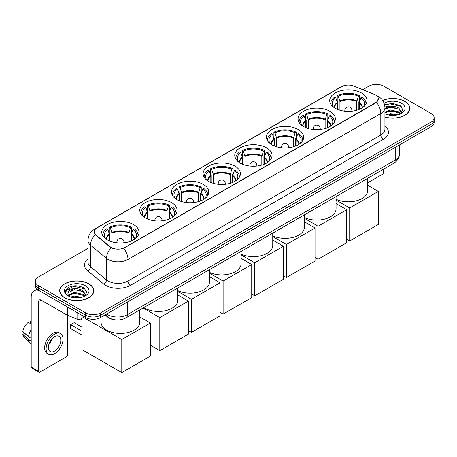 <?xml version="1.0" encoding="UTF-8"?>
<svg xmlns="http://www.w3.org/2000/svg" width="457" height="457" viewBox="0 0 457 457"><rect width="100%" height="100%" fill="white"/><g stroke="black" fill="none" stroke-linecap="round" stroke-linejoin="round"><path stroke-width="0.69" d="M234.932 166.102A18.651 10.768 0 0 0 214.607 163.766A18.651 10.768 0 0 0 203.091 173.717A18.651 10.768 0 0 0 208.558 181.332A18.651 10.768 0 0 0 228.883 183.663A18.651 10.768 0 0 0 240.393 173.717A18.651 10.768 0 0 0 234.932 166.102M329.885 111.28A18.651 10.768 0 0 0 309.56 108.949A18.651 10.768 0 0 0 298.044 118.894A18.651 10.768 0 0 0 303.511 126.509A18.651 10.768 0 0 0 323.836 128.845A18.651 10.768 0 0 0 335.347 118.894A18.651 10.768 0 0 0 329.885 111.28M298.232 129.554A18.651 10.768 0 0 0 277.907 127.223A18.651 10.768 0 0 0 266.397 137.169A18.651 10.768 0 0 0 271.858 144.783A18.651 10.768 0 0 0 292.183 147.12A18.651 10.768 0 0 0 303.694 137.169A18.651 10.768 0 0 0 298.232 129.554M266.58 147.828A18.651 10.768 0 0 0 246.254 145.492A18.651 10.768 0 0 0 234.744 155.443A18.651 10.768 0 0 0 240.205 163.058A18.651 10.768 0 0 0 260.53 165.388A18.651 10.768 0 0 0 272.046 155.443A18.651 10.768 0 0 0 266.58 147.828M203.279 184.377A18.651 10.768 0 0 0 182.954 182.04A18.651 10.768 0 0 0 171.444 191.991A18.651 10.768 0 0 0 176.905 199.606A18.651 10.768 0 0 0 197.23 201.937A18.651 10.768 0 0 0 208.74 191.991A18.651 10.768 0 0 0 203.279 184.377M171.626 202.651A18.651 10.768 0 0 0 151.301 200.315A18.651 10.768 0 0 0 139.791 210.266A18.651 10.768 0 0 0 145.252 217.875A18.651 10.768 0 0 0 165.577 220.211A18.651 10.768 0 0 0 177.093 210.266A18.651 10.768 0 0 0 171.626 202.651M133.61 224.598A18.651 10.768 0 0 0 113.285 222.268A18.651 10.768 0 0 0 101.768 232.213A18.651 10.768 0 0 0 107.229 239.828A18.651 10.768 0 0 0 127.554 242.164A18.651 10.768 0 0 0 139.071 232.213A18.651 10.768 0 0 0 133.61 224.598M361.533 93.005A18.651 10.768 0 0 0 341.208 90.675A18.651 10.768 0 0 0 329.697 100.62A18.651 10.768 0 0 0 335.158 108.235A18.651 10.768 0 0 0 355.483 110.571A18.651 10.768 0 0 0 367 100.62A18.651 10.768 0 0 0 361.533 93.005M375.568 94.959A9.5 5.484 0 0 0 374.3 94.348L353.809 86.065A9.5 5.484 0 0 0 341.642 86.676L96.964 227.94A9.5 5.484 0 0 0 94.182 231.819A9.5 5.484 0 0 0 95.901 234.967L110.246 246.797A9.5 5.484 0 0 0 124.75 247.528L375.568 102.716A9.5 5.484 0 0 0 378.35 98.838A9.5 5.484 0 0 0 375.568 94.959M114.57 319.74A10.557 6.095 180 0 1 107.892 317.249L105.07 314.919M384.92 117.078A17.069 9.854 0 0 0 409.803 108.32A17.069 9.854 0 0 0 404.805 101.357A17.069 9.854 0 0 0 382.623 100.386M88.795 283.803A17.069 9.854 0 0 0 70.195 281.666A17.069 9.854 0 0 0 59.656 290.772A17.069 9.854 0 0 0 64.66 297.736A17.069 9.854 0 0 0 83.254 299.872A17.069 9.854 0 0 0 93.794 290.772A17.069 9.854 0 0 0 88.795 283.803M378.35 98.838L376.488 102.334L375.568 103.002L123.681 248.294A12.316 7.112 60 0 1 127.983 259.45A14.076 8.129 180 0 1 108.081 259.45A14.076 8.129 180 0 1 106.498 258.365L90.515 245.186A14.076 8.129 180 0 1 87.967 240.525L87.967 262.072A14.076 8.129 0 0 0 90.515 266.734L106.498 279.918A14.076 8.129 0 0 0 108.081 281.004A14.076 8.129 0 0 0 127.983 281.004L380.795 135.044A14.076 8.129 0 0 0 384.92 129.297L384.92 107.749A14.076 8.129 180 0 1 380.795 113.496A12.316 7.112 -120 0 0 376.488 102.334M87.967 248.362L38.405 276.982A10.557 6.095 0 0 0 35.315 281.289L35.315 285.888A10.557 6.095 0 0 0 38.405 290.195L85.682 317.489L85.682 315.193A10.557 6.095 0 0 0 100.614 315.193L431.06 124.413A10.557 6.095 0 0 0 434.15 120.105A10.557 6.095 0 0 1 431.06 124.413L100.614 315.193A10.557 6.095 0 0 1 85.682 315.193L38.405 287.899L85.682 315.193L85.682 312.896A10.557 6.095 0 0 0 100.614 312.896L431.06 122.116A10.557 6.095 0 0 0 434.15 117.803A10.557 6.095 0 0 0 431.06 113.496L383.783 86.196A10.557 6.095 0 0 0 368.85 86.196L362.795 89.698M35.315 283.586A10.557 6.095 0 0 0 38.405 287.899A10.557 6.095 0 0 1 35.315 283.586M112.382 248.294L110.246 247.214L95.262 234.732A12.316 8.237 129.5 0 0 90.515 245.186L90.515 266.734A3.519 2.354 -50.5 0 1 87.63 270.773A17.595 10.157 180 0 1 87.967 258.851M35.315 281.289A10.557 6.095 0 0 0 38.405 285.596L85.682 312.896M85.682 317.489A10.557 6.095 0 0 0 100.614 317.489L431.06 126.709A10.557 6.095 0 0 0 434.15 122.402L434.15 117.803M384.92 116.963A16.892 9.751 0 0 0 409.632 108.32A16.892 9.751 0 0 0 404.679 101.425A16.892 9.751 0 0 0 382.686 100.483M386.731 114.53L390.461 113.616L397.693 114.833M388.193 114.93L390.461 114.53L396.179 115.153M384.92 112.062L390.461 109.971L398.961 111.891L400.772 113.616M384.92 112.97L390.461 110.88L398.961 112.805L400.298 113.936M384.891 106.932L389.97 106.372A8.797 5.078 0 0 0 384.92 108.869M389.97 106.372C393.346 106.018 396.345 106.641 398.961 108.246L401.537 112.296L401.474 112.965M384.92 109.326L390.461 107.235L398.961 109.154L401.509 112.753M384.92 113.559L385.417 114.039M384.92 113.816A12.316 7.112 0 0 0 401.446 113.353A12.316 7.112 0 0 0 401.446 103.293A12.316 7.112 0 0 0 384.108 103.248M400.446 113.867L402.811 109.703L400.109 105.607L392.409 103.333L384.594 104.876M384.68 105.27L389.832 103.83L401.195 106.481M387.113 107.983L389.832 107.481L396.802 108.069M387.113 111.634L389.832 111.131L396.802 111.719M388.427 114.981L396.042 115.17M367.702 182.829L382.286 174.408A1.759 1.017 120 0 0 383.532 172.255L383.532 169.17M64.78 297.667A16.892 9.751 0 0 0 83.191 299.781A16.892 9.751 0 0 0 93.616 290.772A16.892 9.751 0 0 0 88.669 283.877A16.892 9.751 0 0 0 70.264 281.763A16.892 9.751 0 0 0 59.833 290.772A16.892 9.751 0 0 0 64.78 297.667M70.721 296.981L74.451 296.067L81.677 297.279M72.177 297.381L74.451 296.981L80.164 297.598M68.344 295.193L74.451 292.417L82.945 294.342L84.756 296.067M68.653 295.69L74.451 293.331L82.945 295.251L84.282 296.387M84.431 296.319L86.801 292.154L84.099 288.059C78.307 285.071 72.789 285.037 67.539 287.956L65.505 291.669L65.699 292.863C65.814 290.189 68.567 288.841 73.96 288.824A8.797 5.078 0 0 0 67.927 293.645A8.797 5.078 0 0 0 68.356 295.211L69.407 296.49M73.96 288.824C77.336 288.47 80.329 289.092 82.945 290.692L85.522 294.742L85.459 295.416M67.927 293.742L68.23 292.663L74.451 289.681L82.945 291.606L85.493 295.199M85.436 285.745A12.316 7.112 0 0 0 68.019 285.745A12.316 7.112 0 0 0 68.019 295.799A12.316 7.112 0 0 0 85.436 295.799A12.316 7.112 0 0 0 85.436 285.745M65.511 291.669L65.894 290.252L73.823 286.282L85.185 288.927M71.103 290.435L73.823 289.927L80.786 290.521M71.103 294.079L73.823 293.577L80.786 294.165M72.412 297.433L80.032 297.621M337.426 109.349L337.426 103.014L335.775 97.672A16.115 9.306 0 0 0 333.13 106.561A16.115 9.306 0 0 0 333.541 107.166M337.837 109.514L337.837 101.74L337.215 101.374L337.215 95.627A17.595 10.157 0 0 1 359.482 95.627L358.431 96.238A16.115 9.306 0 0 0 338.266 96.238L339.917 101.574L339.917 110.228M356.78 110.228L356.78 101.574L358.431 96.238M336.049 199.269A19.354 11.174 0 0 0 356.614 200.743A19.354 11.174 0 0 0 367.702 190.643L367.702 178.31M359.482 95.627L359.482 101.374L358.859 101.74L358.859 109.514M335.775 97.672L334.724 97.067A17.595 10.157 0 0 0 330.754 103.493A17.595 10.157 0 0 0 330.805 104.276M338.266 96.238L337.215 95.627M365.891 104.276A17.595 10.157 0 0 0 365.943 103.493A17.595 10.157 0 0 0 361.973 97.067L360.921 97.672L359.385 102.339L359.265 109.349M363.155 107.166A16.115 9.306 0 0 0 363.561 106.561A16.115 9.306 0 0 0 360.921 97.672M349.714 240.993L349.714 207.952L378.333 191.432L378.333 224.473L349.714 240.993L346.68 239.24M349.714 207.952L336.049 200.063M367.702 185.296L378.333 191.432M305.779 127.623L305.779 121.288L304.122 115.947A16.115 9.306 0 0 0 301.483 124.835A16.115 9.306 0 0 0 301.888 125.441M306.184 127.789L306.184 120.008L305.562 119.648L305.562 113.902A17.595 10.157 0 0 1 327.829 113.902L326.778 114.507A16.115 9.306 0 0 0 306.613 114.507L308.264 119.848L308.264 128.503M325.127 128.503L325.127 119.848L326.778 114.507M304.402 217.543A19.354 11.174 0 0 0 324.961 219.017A19.354 11.174 0 0 0 336.049 208.912L336.049 196.584M327.829 113.902L327.829 119.648L327.206 120.008L327.206 127.789M304.122 115.947L303.071 115.341A17.595 10.157 0 0 0 299.101 121.768A17.595 10.157 0 0 0 299.152 122.55M306.613 114.507L305.562 113.902M334.238 122.55A17.595 10.157 0 0 0 334.29 121.768A17.595 10.157 0 0 0 330.32 115.341L329.269 115.947L327.732 120.614L327.612 127.623M331.502 125.441A16.115 9.306 0 0 0 331.913 124.835A16.115 9.306 0 0 0 329.269 115.947M318.066 259.268L318.066 226.226L346.68 209.706L346.68 242.747L318.066 259.268L315.027 257.514M318.066 226.226L304.402 218.337M336.049 203.565L346.68 209.706M274.126 145.897L274.126 139.562L272.475 134.221A16.115 9.306 0 0 0 269.83 143.11A16.115 9.306 0 0 0 270.236 143.715M274.537 146.063L274.537 138.282L273.909 137.923L273.909 132.176A17.595 10.157 0 0 1 296.182 132.176L295.131 132.781A16.115 9.306 0 0 0 274.96 132.781L276.616 138.123L276.616 146.771M293.474 146.771L293.474 138.123L295.131 132.781M272.749 235.818A19.354 11.174 0 0 0 293.308 237.292A19.354 11.174 0 0 0 304.402 227.186L304.402 214.859M296.182 132.176L296.182 137.923L295.553 138.282L295.553 146.063M272.475 134.221L271.424 133.615A17.595 10.157 0 0 0 267.448 140.042A17.595 10.157 0 0 0 267.505 140.825M274.96 132.781L273.909 132.176M302.585 140.825A17.595 10.157 0 0 0 302.643 140.042A17.595 10.157 0 0 0 298.667 133.615L297.616 134.221L296.079 138.882L295.965 145.897M299.855 143.715A16.115 9.306 0 0 0 300.26 143.11A16.115 9.306 0 0 0 297.616 134.221M286.413 277.542L286.413 244.501L315.027 227.98L315.027 261.021L286.413 277.542L283.38 275.788M286.413 244.501L272.749 236.612M304.402 221.839L315.027 227.98M242.473 164.172L242.473 157.836L240.822 152.495A16.115 9.306 0 0 0 238.177 161.384A16.115 9.306 0 0 0 238.588 161.989M242.884 164.337L242.884 156.557L242.261 156.197L242.261 150.45A17.595 10.157 0 0 1 264.529 150.45L263.478 151.056A16.115 9.306 0 0 0 243.313 151.056L244.963 156.397L244.963 165.046M261.827 165.046L261.827 156.397L263.478 151.056M241.096 254.092A19.354 11.174 0 0 0 261.655 255.566A19.354 11.174 0 0 0 272.749 245.46L272.749 233.133M264.529 150.45L264.529 156.197L263.906 156.557L263.906 164.337M240.822 152.495L239.771 151.89A17.595 10.157 0 0 0 235.801 158.316A17.595 10.157 0 0 0 235.852 159.099M243.313 151.056L242.261 150.45M270.938 159.099A17.595 10.157 0 0 0 270.99 158.316A17.595 10.157 0 0 0 267.019 151.89L265.968 152.495L264.432 157.157L264.312 164.172M268.202 161.989A16.115 9.306 0 0 0 268.607 161.384A16.115 9.306 0 0 0 265.968 152.495M254.76 295.816L254.76 262.775L283.38 246.249L283.38 279.296L254.76 295.816L251.727 294.062M254.76 262.775L241.096 254.88M272.749 240.114L283.38 246.249M210.826 182.446L210.826 176.105L209.169 170.769A16.115 9.306 0 0 0 206.53 179.658A16.115 9.306 0 0 0 206.935 180.264M211.231 182.611L211.231 174.831L210.608 174.471L210.608 168.724A17.595 10.157 0 0 1 232.876 168.724L231.825 169.33A16.115 9.306 0 0 0 211.66 169.33L213.31 174.671L213.31 183.32M230.174 183.32L230.174 174.671L231.825 169.33M209.449 272.366A19.354 11.174 0 0 0 230.008 273.84A19.354 11.174 0 0 0 241.096 263.735L241.096 251.407M232.876 168.724L232.876 174.471L232.253 174.831L232.253 182.611M209.169 170.769L208.118 170.158A17.595 10.157 0 0 0 204.148 176.591A17.595 10.157 0 0 0 204.199 177.373M211.66 169.33L210.608 168.724M239.285 177.373A17.595 10.157 0 0 0 239.337 176.591A17.595 10.157 0 0 0 235.366 170.158L234.315 170.769L232.779 175.431L232.659 182.446M236.549 180.264A16.115 9.306 0 0 0 236.96 179.658A16.115 9.306 0 0 0 234.315 170.769M223.113 314.09L223.113 281.044L251.727 264.523L251.727 297.57L223.113 314.09L220.074 312.337M223.113 281.044L209.449 273.155M241.096 258.388L251.727 264.523M179.173 200.72L179.173 194.379L177.522 189.038A16.115 9.306 0 0 0 174.877 197.932A16.115 9.306 0 0 0 175.282 198.538M179.584 200.886L179.584 193.105L178.955 192.745L178.955 186.999A17.595 10.157 0 0 1 201.229 186.999L200.177 187.604A16.115 9.306 0 0 0 180.007 187.604L181.663 192.945L181.663 201.594M198.521 201.594L198.521 192.945L200.177 187.604M177.796 290.635A19.354 11.174 0 0 0 198.355 292.114A19.354 11.174 0 0 0 209.449 282.009L209.449 269.681M201.229 186.999L201.229 192.745L200.6 193.105L200.6 200.886M177.522 189.038L176.471 188.433A17.595 10.157 0 0 0 172.495 194.865A17.595 10.157 0 0 0 172.552 195.647M180.007 187.604L178.955 186.999M207.632 195.647A17.595 10.157 0 0 0 207.689 194.865A17.595 10.157 0 0 0 203.713 188.433L202.662 189.038L201.126 193.705L201.011 200.72M204.902 198.538A16.115 9.306 0 0 0 205.307 197.932A16.115 9.306 0 0 0 202.662 189.038M191.46 332.359L191.46 299.318L220.074 282.797L220.074 315.838L191.46 332.359L188.427 330.611M191.46 299.318L177.796 291.429M209.449 276.662L220.074 282.797M147.52 218.994L147.52 212.654L145.869 207.312A16.115 9.306 0 0 0 143.224 216.207A16.115 9.306 0 0 0 143.635 216.807M147.931 219.16L147.931 211.38L147.308 211.02L147.308 205.273A17.595 10.157 0 0 1 169.576 205.273L168.524 205.879A16.115 9.306 0 0 0 148.359 205.879L150.01 211.22L150.01 219.868M166.874 219.868L166.874 211.22L168.524 205.879M143.789 307.584A19.354 11.174 0 0 0 144.755 308.184A19.354 11.174 0 0 0 165.845 310.606A19.354 11.174 0 0 0 177.796 300.283L177.796 287.956M169.576 205.273L169.576 211.02L168.953 211.38L168.953 219.16M145.869 207.312L144.818 206.707A17.595 10.157 0 0 0 140.847 213.139A17.595 10.157 0 0 0 140.899 213.922M148.359 205.879L147.308 205.273M175.985 213.922A17.595 10.157 0 0 0 176.036 213.139A17.595 10.157 0 0 0 172.066 206.707L171.015 207.312L169.478 211.979L169.358 218.994M173.249 216.807A16.115 9.306 0 0 0 173.654 216.207A16.115 9.306 0 0 0 171.015 207.312M159.807 350.633L159.807 317.592L188.427 301.072L188.427 334.113L159.807 350.633L150.404 345.206M159.807 317.592L143.132 307.967M177.796 294.936L188.427 301.072M109.503 240.942L109.503 234.607L107.846 229.265A16.115 9.306 0 0 0 105.201 238.154A16.115 9.306 0 0 0 105.613 238.76M109.909 241.107L109.909 233.327L109.286 232.967L109.286 227.22A17.595 10.157 0 0 1 131.553 227.22L130.502 227.832A16.115 9.306 0 0 0 110.337 227.832L111.988 233.167L111.988 241.822M128.851 241.822L128.851 233.167L130.502 227.832M101.066 317.232L101.066 322.231A19.354 11.174 0 0 0 106.732 330.137A19.354 11.174 0 0 0 127.829 332.559A19.354 11.174 0 0 0 139.773 322.231L139.773 309.903M131.553 227.22L131.553 232.967L130.93 233.327L130.93 241.107M107.846 229.265L106.795 228.66A17.595 10.157 0 0 0 102.825 235.087A17.595 10.157 0 0 0 102.876 235.869M110.337 227.832L109.286 227.22M137.963 235.869A17.595 10.157 0 0 0 138.014 235.087A17.595 10.157 0 0 0 134.044 228.66L132.993 229.265L131.456 233.933L131.336 240.942M135.226 238.76A16.115 9.306 0 0 0 135.638 238.154A16.115 9.306 0 0 0 132.993 229.265M81.974 335.09L70.652 328.554L70.652 324.704L81.974 331.239M121.79 372.586L121.79 339.545L150.404 323.025L150.404 356.066L121.79 372.586L81.974 349.599L81.974 318.198M121.79 339.545L83.391 317.375M139.773 316.884L150.404 323.025M70.652 324.704L74.137 322.693L81.974 327.218M80.021 314.222L80.021 319.323L84.436 316.775M38.931 290.498A14.076 8.129 -120 0 0 34.104 290.795A14.076 8.129 -120 0 0 31.19 297.239L31.19 367.057L38.656 371.364L38.656 301.546A3.519 2.034 60 0 1 39.382 299.935A3.519 2.034 60 0 1 41.141 300.106L67.162 315.13L67.162 306.796M38.656 371.364A1.759 1.017 120 0 0 39.016 372.169L31.556 367.862A1.759 1.017 -60 0 1 31.19 367.057M39.016 372.169A1.759 1.017 120 0 0 39.896 372.084L66.276 356.854A1.759 1.017 120 0 0 67.516 354.701L67.516 315.296M80.021 319.323A1.759 1.017 180 0 1 77.77 319.437L67.396 315.244A1.759 1.017 180 0 1 67.162 315.13M54.577 351.079A8.797 5.078 120 0 0 60.324 343.327A8.797 5.078 120 0 0 58.976 336.278A8.797 5.078 120 0 0 54.577 336.712A8.797 5.078 120 0 0 48.83 344.464A8.797 5.078 120 0 0 50.179 351.519A8.797 5.078 120 0 0 54.577 351.079M48.893 344.264A8.797 5.078 120 0 0 52.052 338.791M31.19 321.42L30.442 321.197L30.442 322.962L31.19 323.39M60.564 333.536L59.067 332.673A11.962 6.906 120 0 0 53.086 333.267A11.962 6.906 120 0 0 45.272 343.807A11.962 6.906 120 0 0 47.105 353.398L48.596 354.261A11.962 6.906 120 0 0 54.577 353.667A11.962 6.906 120 0 0 62.398 343.121A11.962 6.906 120 0 0 60.564 333.536A11.962 6.906 120 0 0 54.577 334.13A11.962 6.906 120 0 0 46.763 344.669A11.962 6.906 120 0 0 48.596 354.261M31.19 329.646A11.614 6.706 120 0 0 28.545 336.803L22.85 331.474A9.151 5.284 120 0 1 27.957 322.631L31.19 323.613M31.19 338.329L28.545 336.803M25.929 334.358L24.381 333.461L22.85 334.347L28.545 339.677L31.19 341.202M28.545 339.677A11.614 6.706 120 0 0 29.979 342.921A11.614 6.706 120 0 0 30.859 343.613L31.19 343.801M31.19 320.985A9.151 5.284 120 0 0 30.442 321.197M22.85 334.347A9.151 5.284 120 0 0 23.93 336.62L29.979 342.921M95.901 234.967L95.901 235.384M110.246 246.797L110.246 247.214M375.568 102.716L375.568 103.002M130.474 285.311A3.519 2.034 60 0 1 127.983 281.004L127.983 259.45L380.795 113.496L380.795 135.044A3.519 2.034 60 0 0 383.28 139.351L130.474 285.311A17.595 10.157 180 0 1 105.59 285.311A17.595 10.157 180 0 1 103.619 283.957L87.63 270.773M384.92 107.749C384.68 102.688 382.452 98.889 378.242 96.364L376.465 95.496A12.316 5.77 112 0 0 376.3 95.433M95.919 228.66A12.316 7.112 -120 0 0 94.645 229.14C90.429 231.67 88.207 235.464 87.967 240.525M94.645 229.14L340.608 87.133A12.316 7.112 60 0 1 341.539 86.739M111.297 247.865A12.316 8.237 129.5 0 0 106.498 258.365L106.498 279.918A3.519 2.354 -50.5 0 1 103.619 283.957M384.92 126.075A17.595 10.157 180 0 1 383.28 139.351M100.614 312.896L100.614 317.489M431.06 122.116L431.06 126.709M38.405 285.596L38.405 290.195M106.635 314.016A14.076 8.129 0 0 0 107.578 314.616A14.076 8.129 0 0 0 127.486 314.616L395.225 160.041A14.076 8.129 0 0 0 399.349 154.295C399.452 157.785 397.59 160.778 393.768 163.263L126.029 317.838A7.038 4.062 60 0 0 127.486 314.616L127.486 301.974M395.225 147.4L395.225 160.041A7.038 4.062 60 0 1 393.768 163.263M106.064 314.342A7.038 4.707 129.5 0 0 107.292 316.632L105.156 314.873M337.426 103.014A13.796 7.963 0 0 0 334.553 107.869M356.78 101.574A13.796 7.963 0 0 0 339.917 101.574M337.312 102.339A13.961 8.06 0 0 0 334.415 107.783M356.894 100.9A13.961 8.06 0 0 0 339.797 100.9M362.281 107.783A13.961 8.06 0 0 0 359.385 102.339M362.144 107.869A13.796 7.963 0 0 0 359.265 103.014M345.144 111.228A3.519 2.034 180 0 1 344.829 110.388L344.829 111.194M351.867 111.194L351.867 110.388A3.519 2.034 180 0 1 351.553 111.228M305.779 121.288A13.796 7.963 0 0 0 302.9 126.143M325.127 119.848A13.796 7.963 0 0 0 308.264 119.848M305.659 120.614A13.961 8.06 0 0 0 302.763 126.052M325.241 119.174A13.961 8.06 0 0 0 308.149 119.174M330.628 126.052A13.961 8.06 0 0 0 327.732 120.614M330.491 126.143A13.796 7.963 0 0 0 327.612 121.288M313.491 129.502A3.519 2.034 180 0 1 313.176 128.663L313.176 129.468M320.214 129.468L320.214 128.663A3.519 2.034 180 0 1 319.9 129.502M274.126 139.562A13.796 7.963 0 0 0 271.252 144.418M293.474 138.123A13.796 7.963 0 0 0 276.616 138.123M274.011 138.882A13.961 8.06 0 0 0 271.115 144.326M293.594 137.448A13.961 8.06 0 0 0 276.496 137.448M298.975 144.326A13.961 8.06 0 0 0 296.079 138.882M298.838 144.418A13.796 7.963 0 0 0 295.965 139.562M281.838 147.777A3.519 2.034 180 0 1 281.523 146.937L281.523 147.742M288.561 147.742L288.561 146.937A3.519 2.034 180 0 1 288.253 147.777M242.473 157.836A13.796 7.963 0 0 0 239.599 162.692M261.827 156.397A13.796 7.963 0 0 0 244.963 156.397M242.359 157.157A13.961 8.06 0 0 0 239.462 162.601M261.941 155.723A13.961 8.06 0 0 0 244.843 155.723M267.328 162.601A13.961 8.06 0 0 0 264.432 157.157M267.191 162.692A13.796 7.963 0 0 0 264.312 157.836M250.19 166.051A3.519 2.034 180 0 1 249.876 165.211L249.876 166.017M256.914 166.017L256.914 165.211A3.519 2.034 180 0 1 256.6 166.051M210.826 176.105A13.796 7.963 0 0 0 207.946 180.961M230.174 174.671A13.796 7.963 0 0 0 213.31 174.671M210.706 175.431A13.961 8.06 0 0 0 207.809 180.875M230.288 173.997A13.961 8.06 0 0 0 213.196 173.997M235.675 180.875A13.961 8.06 0 0 0 232.779 175.431M235.538 180.961A13.796 7.963 0 0 0 232.659 176.105M218.537 184.325A3.519 2.034 180 0 1 218.223 183.486L218.223 184.291M225.261 184.291L225.261 183.486A3.519 2.034 180 0 1 224.947 184.325M179.173 194.379A13.796 7.963 0 0 0 176.299 199.235M198.521 192.945A13.796 7.963 0 0 0 181.663 192.945M179.058 193.705A13.961 8.06 0 0 0 176.162 199.149M198.641 192.271A13.961 8.06 0 0 0 181.543 192.271M204.022 199.149A13.961 8.06 0 0 0 201.126 193.705M203.885 199.235A13.796 7.963 0 0 0 201.011 194.379M186.884 202.6A3.519 2.034 180 0 1 186.57 201.76L186.57 202.565M193.608 202.565L193.608 201.76A3.519 2.034 180 0 1 193.3 202.6M147.52 212.654A13.796 7.963 0 0 0 144.646 217.509M166.874 211.22A13.796 7.963 0 0 0 150.01 211.22M147.405 211.979A13.961 8.06 0 0 0 144.509 217.423M166.988 210.546A13.961 8.06 0 0 0 149.89 210.546M172.375 217.423A13.961 8.06 0 0 0 169.478 211.979M172.238 217.509A13.796 7.963 0 0 0 169.358 212.654M155.237 220.868A3.519 2.034 180 0 1 154.923 220.034L154.923 220.84M161.961 220.84L161.961 220.034A3.519 2.034 180 0 1 161.647 220.868M109.503 234.607A13.796 7.963 0 0 0 106.624 239.462M128.851 233.167A13.796 7.963 0 0 0 111.988 233.167M109.383 233.933A13.961 8.06 0 0 0 106.487 239.371M128.965 232.493A13.961 8.06 0 0 0 111.874 232.493M134.352 239.371A13.961 8.06 0 0 0 131.456 233.933M134.215 239.462A13.796 7.963 0 0 0 131.336 234.607M117.215 242.821A3.519 2.034 180 0 1 116.901 241.982L116.901 242.787M123.938 242.787L123.938 241.982A3.519 2.034 180 0 1 123.624 242.821M38.656 301.546L41.141 300.106M67.396 306.933L67.396 315.244M77.77 319.437L77.77 312.925M340.608 87.133L342.864 86.082M126.029 317.838C120.362 320.688 114.701 320.688 109.04 317.838L107.292 316.632M399.349 154.295L399.349 145.018M409.632 109.731L409.632 108.32M93.616 292.183L93.616 290.772M59.833 292.183L59.833 290.772M330.754 104.19L330.754 103.493M365.943 104.19L365.943 103.493M351.867 110.388A3.519 3.519 0 0 0 346.589 107.344A3.519 3.519 0 0 0 344.829 110.388M299.101 122.465L299.101 121.768M334.29 122.465L334.29 121.768M320.214 128.663A3.519 3.519 0 0 0 314.936 125.618A3.519 3.519 0 0 0 313.176 128.663M267.448 140.739L267.448 140.042M302.643 140.739L302.643 140.042M288.561 146.937A3.519 3.519 0 0 0 283.283 143.892A3.519 3.519 0 0 0 281.523 146.937M235.801 159.013L235.801 158.316M270.99 159.013L270.99 158.316M256.914 165.211A3.519 3.519 0 0 0 251.636 162.166A3.519 3.519 0 0 0 249.876 165.211M204.148 177.287L204.148 176.591M239.337 177.287L239.337 176.591M225.261 183.486A3.519 3.519 0 0 0 219.983 180.435A3.519 3.519 0 0 0 218.223 183.486M172.495 195.562L172.495 194.865M207.689 195.562L207.689 194.865M193.608 201.76A3.519 3.519 0 0 0 188.33 198.709A3.519 3.519 0 0 0 186.57 201.76M140.847 213.836L140.847 213.139M176.036 213.836L176.036 213.139M161.961 220.034A3.519 3.519 0 0 0 156.682 216.984A3.519 3.519 0 0 0 154.923 220.034M102.825 235.783L102.825 235.087M138.014 235.783L138.014 235.087M123.938 241.982A3.519 3.519 0 0 0 118.66 238.937A3.519 3.519 0 0 0 116.901 241.982M81.974 319.809L80.581 319.003M34.104 290.795L36.954 289.15"/></g></svg>
